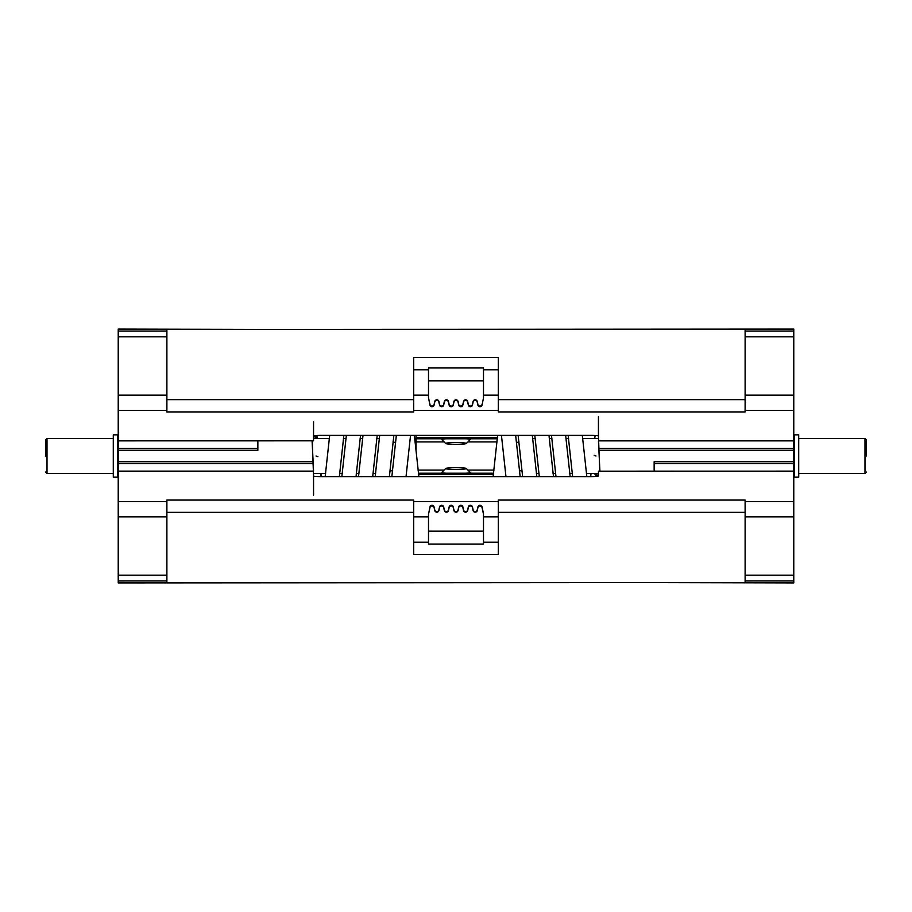 <?xml version="1.0" encoding="UTF-8"?>
<svg xmlns="http://www.w3.org/2000/svg" width="912" height="912" viewBox="0 0 912 912"><rect width="100%" height="100%" fill="white"/><g stroke="black" fill="none" stroke-linecap="round" stroke-linejoin="round"><path stroke-width="1.37" d="M45.6 456L45.6 439.926L45.6 456M866.4 456L866.4 439.926L866.4 456M312.235 440.827L313.557 476.007A7.057 0.616 0 0 0 320.614 476.611L591.386 476.611A7.057 0.616 0 0 0 598.443 476.007L598.443 471.173L793.771 471.139L793.771 501.566L745.115 501.566M498.978 476.611A7.057 7.057 180 0 0 497.644 476.611M414.356 476.611A7.057 7.057 180 0 0 413.022 476.611M599.765 471.173L598.443 435.993A7.057 0.616 180 0 0 591.386 435.389L320.614 435.389A7.057 0.616 180 0 0 313.557 435.993L313.557 440.827L118.229 440.861L118.229 448.499L257.857 448.499L257.857 440.861M113.293 456L113.293 477.158L117.523 477.158L117.523 434.842L113.293 434.842L113.293 456M798.707 477.158L798.707 434.842L794.477 434.842L794.477 477.158L798.707 477.158M414.55 476.509L412.167 476.611M483.497 514.174L482.038 507.539A2.12 2.109 180 0 0 477.911 507.539L477.25 510.549A2.12 2.109 0 0 1 473.111 510.549L472.45 507.539A2.12 2.109 180 0 0 468.323 507.539L467.662 510.549A2.12 2.109 0 0 1 463.524 510.549L462.863 507.539A2.12 2.109 180 0 0 458.725 507.539L458.063 510.549A2.12 2.109 0 0 1 453.937 510.549L453.275 507.539A2.12 2.109 180 0 0 449.137 507.539L448.476 510.549A2.12 2.109 0 0 1 444.338 510.549L443.677 507.539A2.12 2.109 180 0 0 439.55 507.539L438.889 510.549A2.12 2.109 0 0 1 434.75 510.549L434.089 507.539A2.12 2.109 180 0 0 429.962 507.539L428.503 514.174L428.503 544.054L483.497 544.054L483.497 513.559L482.038 506.924A2.12 2.109 180 0 0 477.911 506.924L477.25 509.933A2.12 2.109 0 0 1 473.111 509.933L472.45 506.924A2.12 2.109 180 0 0 468.323 506.924L467.662 509.933A2.12 2.109 0 0 1 463.524 509.933L462.863 506.924A2.12 2.109 180 0 0 458.725 506.924L458.063 509.933A2.12 2.109 0 0 1 453.937 509.933L453.275 506.924A2.12 2.109 180 0 0 449.137 506.924L448.476 509.933A2.12 2.109 0 0 1 444.338 509.933L443.677 506.924A2.12 2.109 180 0 0 439.55 506.924L438.889 509.933A2.12 2.109 0 0 1 434.75 509.933L434.089 506.924A2.12 2.109 180 0 0 429.962 506.924L429.962 507.539M588.457 435.389A7.057 7.057 -0 0 0 591.5 435.389M323.543 435.389A7.057 7.057 180 0 1 320.5 435.389M466.26 468.483A10.294 0.901 180 0 1 456 469.452A10.294 0.901 180 0 1 445.74 468.483A10.294 0.901 180 0 1 456 467.662A10.294 0.901 180 0 1 466.26 468.483L470.045 472.245A14.102 1.231 180 0 1 470.102 472.348A14.102 1.231 180 0 1 466.078 473.214M429.962 404.461L429.962 405.076A2.12 2.109 0 0 0 434.089 405.076L434.75 402.067A2.12 2.109 180 0 1 438.889 402.067L439.55 405.076A2.12 2.109 0 0 0 443.677 405.076L444.338 402.067A2.12 2.109 180 0 1 448.476 402.067L449.137 405.076A2.12 2.109 0 0 0 453.275 405.076L453.937 402.067A2.12 2.109 180 0 1 458.063 402.067L458.725 405.076A2.12 2.109 0 0 0 462.863 405.076L463.524 402.067A2.12 2.109 180 0 1 467.662 402.067L468.323 405.076A2.12 2.109 0 0 0 472.45 405.076L473.111 402.067A2.12 2.109 180 0 1 477.25 402.067L477.911 405.076A2.12 2.109 0 0 0 482.038 405.076L483.497 397.826L483.497 367.946L428.503 367.946L428.503 397.826L429.962 404.461A2.12 2.109 0 0 0 434.089 404.461L434.75 401.451A2.12 2.109 180 0 1 438.889 401.451L439.55 404.461A2.12 2.109 0 0 0 443.677 404.461L444.338 401.451A2.12 2.109 180 0 1 448.476 401.451L449.137 404.461A2.12 2.109 0 0 0 453.275 404.461L453.937 401.451A2.12 2.109 180 0 1 458.063 401.451L458.725 404.461A2.12 2.109 0 0 0 462.863 404.461L463.524 401.451A2.12 2.109 180 0 1 467.662 401.451L468.323 404.461A2.12 2.109 0 0 0 472.45 404.461L473.111 401.451A2.12 2.109 180 0 1 477.25 401.451L477.911 404.461A2.12 2.109 0 0 0 482.038 404.461M466.078 438.786A14.102 1.231 0 0 1 470.102 439.652A14.102 1.231 0 0 1 470.045 439.755L466.26 443.517A10.294 0.901 0 0 1 456 444.338A10.294 0.901 0 0 1 445.74 443.517A10.294 0.901 0 0 1 456 442.548A10.294 0.901 0 0 1 466.26 443.517M166.885 575.176L118.229 575.176L118.229 461.677L313.112 461.677L312.086 440.827M313.557 476.007L313.557 495.136M118.229 463.501L313.204 463.501L313.557 471.139L118.229 471.139M257.857 448.499L257.857 450.323L118.229 450.323L118.229 461.677M118.229 450.323L118.229 448.499M259.259 329.392L118.229 329.072L118.229 440.861M118.229 575.176L118.229 582.928L624.538 582.608M652.741 582.608L793.771 582.928L793.771 501.566M745.115 410.434L793.771 410.434L793.771 450.323L598.888 450.323L599.914 471.173M654.143 471.139L654.143 461.677L793.771 461.677L793.771 450.323M793.771 461.677L793.771 471.139M745.115 336.824L793.771 336.824L793.771 329.072L287.462 329.392M793.771 336.824L793.771 395.158L745.115 395.158M793.771 410.434L793.771 395.158M598.443 471.173L598.443 476.007M598.226 476.155L595.661 473.488M313.204 463.501L313.112 461.677M316.031 456L317.9 456.684M594.271 473.488L597.007 476.372M493.438 474.445L418.562 474.445M418.403 473.214L493.597 473.214M745.115 512.362L745.115 500.072L498.305 500.072L498.305 554.519L413.695 554.519L413.695 512.362L166.885 512.362L166.885 582.608L745.115 582.608L745.115 512.362L498.305 512.362M413.695 512.362L413.695 500.072L166.885 500.072L166.885 512.362M598.443 435.993L598.443 416.51M495.946 450.437L496.082 449.149M313.557 435.993L313.557 421.8M313.774 435.845L316.339 438.512M416.054 437.555L497.348 437.555M497.2 438.786L416.054 438.786M428.503 514.174L429.962 506.924M498.305 542.218L483.497 542.218M428.503 542.218L413.695 542.218M598.888 450.323L598.443 440.861L793.771 440.861M745.115 399.638L498.305 399.638L498.305 411.928L745.115 411.928L745.115 329.392L166.885 329.392L166.885 411.928L413.695 411.928L413.695 399.638L166.885 399.638M595.969 456L594.168 455.327M317.205 437.954L314.993 435.628M413.695 369.782L428.503 369.782M483.497 369.782L498.305 369.782M498.305 399.638L498.305 357.481L413.695 357.481L413.695 399.638M429.962 405.076L428.503 397.826M482.038 405.076L483.497 397.826M496.88 476.6L498.305 476.452M416.054 435.389L416.054 450.425M445.922 473.214A14.102 1.231 180 0 1 441.898 472.348A14.102 1.231 180 0 1 441.955 472.245L445.74 468.483M445.74 443.517L441.955 439.755A14.102 1.231 0 0 1 441.898 439.652A14.102 1.231 0 0 1 445.922 438.786M45.6 439.926L47.014 438.512L47.014 473.488L113.293 473.488M798.707 473.488L864.986 473.488L864.986 438.512L866.4 439.926M413.888 476.588L498.112 476.588M477.911 506.924L477.911 507.539M439.55 506.924L439.55 507.539M449.137 506.924L449.137 507.539M458.725 506.924L458.725 507.539M468.323 506.924L468.323 507.539M477.911 404.461L477.911 405.076M477.25 402.067L477.25 401.451M468.323 404.461L468.323 405.076M467.662 402.067L467.662 401.451M458.725 404.461L458.725 405.076M458.063 402.067L458.063 401.451M449.137 404.461L449.137 405.076M448.476 402.067L448.476 401.451M439.55 404.461L439.55 405.076M438.889 402.067L438.889 401.451M498.305 501.566L413.695 501.566M166.885 501.566L118.229 501.566M118.229 516.842L166.885 516.842M413.695 516.842L428.503 516.842M483.497 516.842L498.305 516.842M745.115 516.842L793.771 516.842M654.143 463.501L793.771 463.501M320.614 473.488L320.614 476.611M793.771 575.176L745.115 575.176M745.115 580.921L793.771 580.921L745.115 580.944M118.229 580.921L166.885 580.921L118.229 580.944M118.229 410.434L166.885 410.434M413.695 410.434L498.305 410.434M118.229 336.824L166.885 336.824M498.305 395.158L483.497 395.158M428.503 395.158L413.695 395.158M166.885 395.158L118.229 395.158M483.497 531.172L428.503 531.172M793.771 448.499L598.796 448.499M166.885 331.079L118.229 331.079L166.885 331.056M793.771 331.079L745.115 331.079L793.771 331.056M482.038 507.539L482.038 506.924M428.503 380.828L483.497 380.828M434.089 507.539L434.089 506.924M434.75 509.933L434.75 510.549M438.889 509.933L438.889 510.549M443.677 507.539L443.677 506.924M444.338 509.933L444.338 510.549M448.476 509.933L448.476 510.549M453.275 507.539L453.275 506.924M453.937 509.933L453.937 510.549M458.063 509.933L458.063 510.549M462.863 507.539L462.863 506.924M463.524 509.933L463.524 510.549M467.662 509.933L467.662 510.549M472.45 507.539L472.45 506.924M473.111 509.933L473.111 510.549M477.25 509.933L477.25 510.549M434.089 405.076L434.089 404.461M473.111 402.067L473.111 401.451M472.45 405.076L472.45 404.461M463.524 402.067L463.524 401.451M462.863 405.076L462.863 404.461M453.937 402.067L453.937 401.451M453.275 405.076L453.275 404.461M444.338 402.067L444.338 401.451M443.677 405.076L443.677 404.461M434.75 402.067L434.75 401.451M313.557 473.488L325.607 473.488M339.743 473.488L342.274 473.488M356.421 473.488L358.952 473.488M373.088 473.488L375.619 473.488M117.523 473.488L118.229 473.488M794.477 473.488L793.771 473.488M392.673 470.318L390.017 471.276M598.443 473.488L586.393 473.488M572.257 473.488L569.726 473.488M555.579 473.488L553.048 473.488M538.912 473.488L536.381 473.488M595.137 435.48L594.727 438.512M591.044 473.488L590.668 476.611M586.826 476.611L582.323 435.389M570.148 476.611L565.657 435.389M553.481 476.611L548.99 435.389M536.815 476.611L532.323 435.389M520.148 476.611L515.656 435.389M343.858 435.389L339.367 476.611M360.525 435.389L356.033 476.611M377.192 435.389L372.7 476.611M393.859 435.389L389.367 476.611M410.537 435.389L406.045 476.611M418.87 476.6L414.379 435.389M470.102 472.348L470.102 473.214M519.327 470.318L521.983 471.276M470.102 439.652L470.102 438.786M416.054 441.921L444.133 441.921M467.867 441.921L496.846 441.921M313.557 438.512L329.289 438.512M343.425 438.512L345.956 438.512M360.092 438.512L362.623 438.512M376.759 438.512L379.289 438.512M117.523 438.512L118.229 438.512M794.477 438.512L793.771 438.512M395.477 442.708L393.038 441.818M598.443 438.512L582.711 438.512M568.575 438.512L566.044 438.512M551.908 438.512L549.377 438.512M535.241 438.512L532.711 438.512M568.142 435.389L572.633 476.611M551.475 435.389L555.967 476.611M534.808 435.389L539.3 476.611M518.141 435.389L522.633 476.611M501.463 435.389L505.955 476.611M497.621 435.389L493.13 476.6M325.174 476.611L329.677 435.389M341.852 476.611L346.343 435.389M358.519 476.611L363.01 435.389M375.185 476.611L379.677 435.389M391.852 476.611L396.344 435.389M316.863 435.48L317.273 438.512M320.956 473.488L321.332 476.611M441.898 472.348L441.898 473.214M516.523 442.708L518.962 441.818M47.014 438.512L113.293 438.512M864.986 438.512L798.707 438.512M493.973 470.079L467.867 470.079M444.133 470.079L418.027 470.079M441.898 439.652L441.898 438.786M47.014 473.488L45.6 472.074M864.986 473.488L866.4 472.074"/></g></svg>
